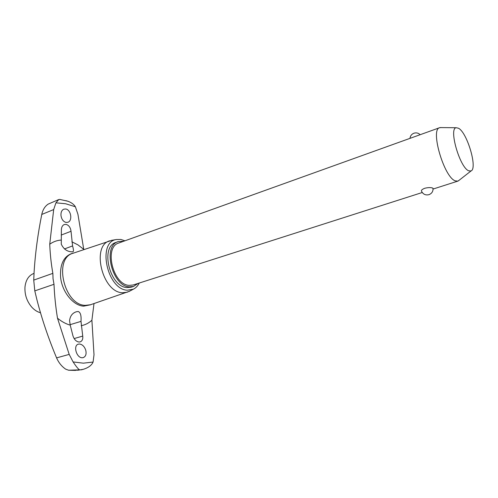 <?xml version="1.0" encoding="UTF-8"?>
<svg xmlns="http://www.w3.org/2000/svg" width="498" height="498" viewBox="0 0 498 498"><rect width="100%" height="100%" fill="white"/><g stroke="black" fill="none" stroke-linecap="round" stroke-linejoin="round"><path stroke-width="0.75" d="M82.257 357.751C76.493 358.031 72.889 345.351 78.416 344.137L79.468 344.012C82.382 344.417 84.479 346.508 85.762 350.268C86.608 354.109 85.756 356.562 83.203 357.632L82.257 357.751M93.998 303.562L91.9 320.245L94.01 354.763L93.082 362.046L83.359 363.167L73.113 361.94L69.191 354.395L57.494 318.191C55.652 306.899 54.487 295.6 54.002 284.296L53.043 278.774L52.856 273.352C51.176 263.872 50.136 254.167 49.744 244.225L53.678 209.571L55.925 202.817L65.661 203.757L75.397 206.776L77.931 214.283L83.795 249.61M72.913 335.702L70.224 325.138L69.571 320.724C70.131 316 72.403 313.012 76.387 311.748L78.136 311.493C80.458 312.252 81.417 315.551 81.006 321.378L82.736 336.082C83.066 339.163 82.189 341.111 80.097 341.908L79.064 342.033C76.182 341.609 74.127 339.499 72.913 335.702M129.38 291.299L90.549 304.739L85.32 305.361C64.061 305.224 53.199 258.225 73.063 253.245L112.056 240.266M93.082 362.046C91.663 365.308 88.414 367.723 83.328 369.298L78.304 370.182L68.612 370.232L80.209 369.827C79.331 370.35 76.966 367.723 73.113 361.94M60.974 215.429C60.806 212.279 61.74 210.193 63.763 209.172L65.767 208.992C70.953 209.702 72.814 220.664 67.946 222.257L66.035 222.438C63.24 221.598 61.553 219.263 60.974 215.429M61.372 229.634C61.54 227.038 62.487 225.345 64.217 224.561L66.072 224.386C68.849 225.202 70.498 227.505 71.033 231.284L72.584 245.925C73.611 249.554 73.723 251.509 72.926 251.783L71.5 251.795C66.993 251.527 63.588 248.994 61.279 244.201L61.372 229.634M55.925 202.817L58.752 199.549L48.219 204.087C44.951 206.24 42.803 209.695 41.77 214.457C37.867 233.936 35.321 252.984 34.132 271.603L33.733 280.106L34.798 290.888L36.92 299.734C41.863 318.981 48.418 338.36 56.585 357.881C58.677 362.675 61.696 366.428 65.649 369.136L68.612 370.232M58.752 199.549L60.134 199.461M127.326 292.22L122.371 292.749C102.177 292.264 91.072 245.396 109.859 240.783M139.284 283.026C137.815 285.914 135.836 287.975 133.34 289.201L127.307 290.216C107.026 289.568 97.048 241.804 116.47 239.513L120.877 239.463L124.948 240.795M34.045 273.365L33.702 273.489C28.666 275.531 25.753 280.063 24.975 287.078C24.595 294.679 26.867 301.377 31.797 307.179C34.455 310.073 37.362 311.935 40.525 312.763M123.759 241.225L118.281 241.592C102.252 245.807 111.994 286.269 129.318 286.848L133.508 286.45L138.077 283.412M133.508 286.45L131.204 287.184L127.015 287.583C109.666 287.029 99.955 246.641 116.009 242.414L118.281 241.592M459.112 180.276L457.811 181.135L455.191 180.836C443.942 177.07 430.054 129.212 439.666 127.693L441.222 127.588M422.248 192.514L133.084 285.005L129.131 285.379C112.909 284.8 103.808 246.94 118.823 242.999L439.666 127.693M433.017 188.269C433.216 191.375 431.853 193.517 428.921 194.687C425.585 195.434 423.144 194.313 421.594 191.332C420.966 190.385 422.036 189.358 424.794 188.25C428.261 187.447 430.882 187.385 432.662 188.063L433.055 188.624M458.527 128.266L456.336 127.731C448.405 127.781 459.654 167.372 468.649 170.789L471.015 170.963C477.812 168.592 467.224 132.586 458.527 128.266M65.829 200.644L67.877 201.229C71.388 202.505 73.897 204.354 75.397 206.776M70.224 325.138C65.848 323.899 61.603 321.584 57.494 318.191M90.736 304.751L83.664 306.146C73.212 305.71 61.908 291.741 60.594 277.156C59.866 264.065 63.85 256.096 72.534 253.258L73.206 253.121M49.744 244.225C53.149 241.76 56.909 240.378 61.011 240.086M53.678 209.571L41.77 214.457M69.191 354.395L56.585 357.881M71.837 241.791L77.962 244.879L83.745 249.342M71.033 231.284L61.186 235.075M72.577 245.925L64.416 248.963M91.9 320.245C88.8 323.084 85.233 324.908 81.205 325.704M81.006 321.378L70.118 324.671M82.736 336.082L74.134 338.572M52.856 273.352L33.733 280.106M54.002 284.296L34.798 290.888M116.47 239.513L111.235 240.403M456.336 127.731L440.101 127.575M420.156 134.703C418.388 132.972 416.297 132.48 413.894 133.227C411.578 134.192 410.271 135.898 409.991 138.357M471.015 170.963L458.228 180.967M457.811 181.135L433.073 189.047M133.34 289.201L128.646 291.685M83.328 369.298L81.056 369.89M59.617 199.387L67.877 201.229M75.59 370.406L68.475 370.232"/></g></svg>
